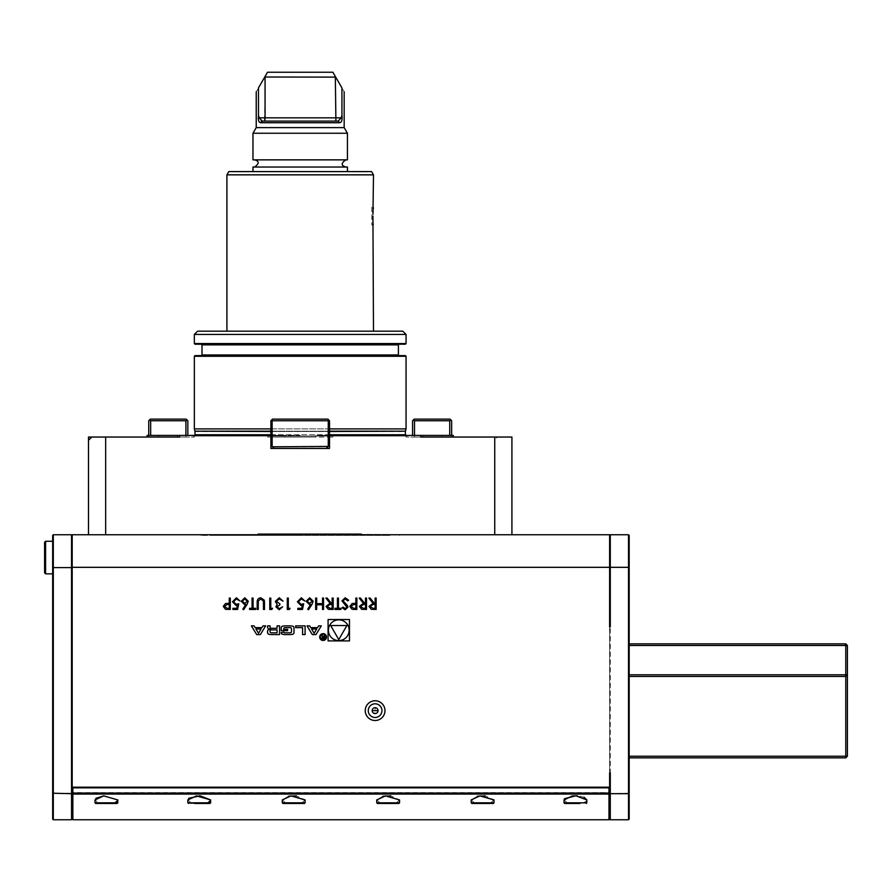 <?xml version="1.0" encoding="UTF-8"?>
<svg xmlns="http://www.w3.org/2000/svg" width="892" height="892" viewBox="0 0 892 892"><rect width="100%" height="100%" fill="white"/><g stroke="black" fill="none" stroke-linecap="round" stroke-linejoin="round"><path stroke-width="0.67" stroke-dasharray="4.46 3.34" d="M610.284 626.853L609.626 626.853L609.626 567.602L609.626 787.19L72.196 787.19L72.196 534.754L258.078 534.754L258.078 534.107L258.078 534.754L361.36 534.754L258.078 534.754L361.36 534.754L361.36 534.107L258.078 534.107L361.36 534.107L361.36 534.754L609.626 534.754L609.626 787.19L609.626 772.907L610.284 772.907M258.078 534.754L101.922 534.754L258.078 534.754L258.078 534.107L498.483 534.754L361.36 534.754M511.919 534.754L511.919 437.047L497.257 437.047L494.737 440.302L494.737 437.047L420.712 437.047L453.281 437.047L420.712 437.047L420.712 435.419L329.516 435.419L329.516 448.442L329.516 435.419L332.772 435.419L329.516 435.419L329.516 448.442L270.889 448.442L270.889 435.419L270.889 448.442L270.889 435.419L147.113 435.419L274.981 435.419L147.113 435.419L147.113 437.047L147.113 435.419L147.113 437.047L179.682 437.047L105.669 437.047L105.669 534.754M497.257 437.047L494.737 437.047L494.737 534.754M105.669 437.047L91.742 437.047L88.486 440.302L91.742 437.047L88.486 437.047L88.486 534.754M609.626 567.602L609.626 535.412L609.626 567.602L610.284 567.323L610.284 534.754L609.626 535.412M252.971 167.027L347.434 167.027M371.607 171.587L228.798 171.587M344.167 127.612L256.227 127.612M258.658 120.855L260.754 122.728L339.64 122.728C341.681 122.516 342.439 120.097 341.926 115.469L341.179 117.844L338.18 121.1L264.5 121.1L265.069 77.125L335.648 77.013L332.894 72.241L267.511 72.241L265.069 77.125M335.648 77.013L341.926 87.884C344.914 93.069 344.914 93.069 341.926 87.884L341.926 115.469M264.757 77.013L258.479 87.884C255.491 93.069 255.491 93.069 258.479 87.884L258.379 119.729M339.64 122.728L338.18 121.1L335.838 121.078M338.18 121.1L262.215 121.1L335.905 121.1L335.336 77.125M347.434 159.858L252.971 159.858M347.434 133.254L252.971 133.254M260.754 122.728L262.215 121.1L264.5 121.1M262.215 121.1L259.226 117.844L258.479 115.469M300.203 167.027L254.599 167.027L300.203 167.027M300.203 159.858L254.599 159.858L300.203 159.858M72.196 567.602L72.196 535.412L72.196 567.602L71.55 567.323L71.55 819.759L53.308 819.759L53.308 567.323L52.661 567.602L52.661 793.222L72.196 793.222L72.196 819.101L72.196 793.222L72.196 819.101L72.854 819.759L72.854 793.925L608.98 793.925L609.626 793.222L609.626 819.101L609.626 787.837L608.98 787.837L608.98 792.609L609.626 793.244L609.626 819.101L608.98 819.759L72.854 819.759M608.98 819.759L608.98 792.609L72.854 792.609L72.854 793.925L72.196 793.244L72.854 792.609L72.854 787.837L72.196 787.19L609.626 787.19L609.626 787.837L608.98 787.19L609.626 787.19M72.196 787.19L608.98 787.19L608.98 787.837L72.854 787.837L72.854 787.19L72.196 787.837L72.196 793.222M72.196 567.323L609.626 567.323M365.296 709.764A9.868 9.868 0 0 0 374.227 720.468A9.868 9.868 0 0 0 384.943 711.526A9.868 9.868 0 0 0 376 700.822A9.868 9.868 0 0 0 365.296 709.764M300.203 435.419L283.232 435.419L300.203 435.419M317.173 435.419L423.109 435.419L317.173 435.419M441.886 435.419L423.109 435.419L453.281 435.419L441.886 435.419L441.886 437.047L453.281 437.047L441.886 437.047L449.735 437.047L441.886 437.047L441.886 435.419M453.281 437.047L453.281 435.419L453.281 437.047L453.281 435.419L420.712 435.419M191.089 435.419L192.416 435.419L191.089 435.419L192.416 435.419L191.089 435.419L191.089 437.047L194.345 437.047L191.089 437.047L191.089 435.419L193.519 436.065L406.886 436.065L193.519 436.065M409.317 435.419L407.99 435.419L409.317 435.419L407.99 435.419L409.317 435.419L409.317 437.047L406.061 437.047L409.317 437.047L409.317 435.419L406.886 436.065M329.516 448.442L270.889 448.442L326.26 448.442L329.516 445.186L326.26 448.442L329.516 448.442M412.572 435.419L412.572 420.756L413.319 420.009L414.501 420.756L449.735 420.756L450.917 420.009L451.653 420.756L451.653 437.047L449.735 437.047L451.653 437.047L451.653 435.419M158.52 437.047L147.113 437.047L158.52 437.047L150.67 437.047L158.52 437.047L158.52 435.419L158.52 437.047M150.67 435.419L150.67 420.756L149.488 420.009L148.741 420.756L148.741 437.047L150.67 437.047L148.741 437.047L148.741 435.419M179.682 435.419L179.682 437.047L147.113 437.047M91.742 437.047L88.486 440.302M226.914 174.843L373.492 174.843M402.805 331.188L197.6 331.188M371.853 207.089L371.853 225.007L371.853 207.089L373.492 207.089L373.402 207.814M373.313 208.672L373.101 211.081M373.023 212.575L372.956 214.292M372.934 216.054L373.492 225.007L371.853 225.007M406.061 343.565L194.345 343.565M194.345 334.444L406.061 334.444M300.203 344.212L201.347 344.212L300.203 344.212M194.991 344.212L405.403 344.212M405.403 355.618L194.991 355.618M194.345 356.265L406.061 356.265M194.345 428.896L406.061 428.896M329.516 428.896L270.889 428.896M407.99 435.419L406.061 435.642L407.99 435.419M274.981 435.419L283.232 435.419L274.981 435.419M192.416 435.419L194.345 435.642L192.416 435.419M177.285 437.047L194.345 437.047L177.285 437.047L177.285 435.419L177.285 437.047L185.904 437.047L177.285 437.047M423.109 437.047L406.061 437.047L423.109 437.047L423.109 435.419L423.109 437.047L414.501 437.047L423.109 437.047M315.712 437.047L315.712 435.419L315.712 437.047L267.633 437.047L270.889 437.047L270.889 435.419L270.889 437.047L267.633 437.047L284.682 437.047L284.682 435.419L284.682 437.047L315.712 437.047M329.516 437.047L332.772 437.047L329.516 437.047L329.516 435.419L329.516 437.047L270.889 437.047L329.516 437.047L329.516 420.756L329.516 437.047M414.501 435.419L414.501 437.047L412.572 437.047L414.501 437.047L414.501 420.756M449.735 435.419L449.735 420.756M450.917 420.009L450.025 419.128L414.2 419.128L413.319 420.009M150.67 420.756L185.904 420.756L185.904 437.047L187.833 437.047L185.904 437.047L185.904 435.419M187.833 435.419L187.833 420.756L187.086 420.009L185.904 420.756M187.086 420.009L186.205 419.128L150.369 419.128L149.488 420.009M328.769 420.009L328.267 420.756L328.769 420.009L329.516 420.756L327.888 419.128L328.769 420.009L327.888 419.128L272.517 419.128L327.888 419.128L272.517 419.128L270.889 420.756L270.889 437.047L270.889 420.756L271.636 420.009L272.138 437.047L272.138 420.756L328.267 420.756L328.267 437.047L328.769 420.009L329.516 420.756L329.516 435.419M274.145 448.442L270.889 445.186M271.636 420.009L272.517 419.128L271.636 420.009L272.138 420.756L271.636 420.009L270.889 420.756L270.889 435.419M329.516 445.186L327.888 446.814L272.517 446.814M328.267 420.756L272.138 420.756L328.267 420.756L328.267 446.435M272.138 420.756L272.138 446.435M327.888 446.814L326.26 448.442M288.506 796.221L282.285 799.923L285.518 802.822L298.218 803.469L301.853 802.822L305.086 799.923L296.378 795.887M382.969 796.221L376.747 799.923L379.981 802.822L392.67 803.469L396.304 802.822L399.549 799.923L390.841 795.887M564.034 799.923L567.267 802.822L564.034 802.822L564.034 799.923L567.267 802.822L570.902 803.469L583.591 802.822L586.345 801.127L586.824 799.923L583.591 802.822L586.824 802.822L564.681 803.469L579.956 803.469M95.868 798.329L94.998 799.923L98.243 802.822L101.866 803.469L114.566 802.822L117.8 799.923L103.706 795.887M188.703 798.329L187.833 799.923L191.066 802.822L194.701 803.469L207.39 802.822L210.635 799.923L209.765 801.518M477.421 796.221L471.199 799.923L474.433 802.822L487.132 803.469L490.767 802.822L494.001 799.923L485.293 795.887M203.766 803.469L209.977 803.469L210.635 802.822L187.833 802.822L191.066 802.822L187.833 802.822L187.833 799.923L191.066 802.822L194.701 803.469L188.48 803.469L207.39 802.822M110.931 803.469L117.153 803.469L110.931 803.469L117.8 802.822L114.566 802.822M116.93 801.518L117.8 799.923L117.8 802.822L94.998 802.822L101.866 803.469L117.153 803.469L117.8 802.822M94.998 802.822L94.998 799.923L98.243 802.822L94.998 802.822L95.656 803.469M494.001 802.822L493.354 803.469L487.132 803.469L493.354 803.469L487.132 803.469L490.767 802.822L494.001 799.923L494.001 802.822L471.199 802.822L478.067 803.469L471.857 803.469L478.067 803.469M471.199 802.822L471.199 799.923L474.433 802.822L471.199 802.822L471.857 803.469L485.148 803.469M584.048 797.203L577.447 795.842M586.824 799.923L586.824 802.822L564.034 802.822L570.902 803.469M399.549 802.822L398.891 803.469L392.67 803.469L398.891 803.469L392.67 803.469L396.304 802.822L399.549 799.923L399.549 802.822L376.747 802.822L383.616 803.469L377.394 803.469L390.685 803.469M376.747 802.822L376.747 799.923L379.981 802.822L376.747 802.822L377.394 803.469M298.218 803.469L304.44 803.469L298.218 803.469L301.853 802.822L305.086 799.923L305.086 802.822L282.285 802.822L289.153 803.469L282.942 803.469L296.233 803.469M282.285 802.822L282.285 799.923L285.518 802.822L282.285 802.822L282.942 803.469L289.153 803.469M629.172 674.809L629.172 645.496L629.172 676.437L845.772 676.437L629.172 676.437L629.172 756.238L629.172 674.809L845.772 674.809L845.772 676.437L629.172 676.437M629.172 645.496L845.772 645.496L845.772 674.809L847.4 674.809L847.4 645.496L845.772 643.868L629.172 643.868L629.172 645.496L629.172 643.868M845.772 643.868L845.772 645.496L847.4 645.496M629.172 757.865L845.772 757.865L847.4 756.238L847.4 674.809L845.772 676.437L845.772 756.238L629.172 756.238L629.172 757.865L629.172 756.238M847.4 756.238L845.772 756.238L845.772 757.865M845.772 676.437L847.4 674.809L845.772 676.437M629.172 819.101L629.172 535.412L628.526 534.754L628.526 819.759L629.172 819.101M609.626 819.101L610.284 819.759L610.284 793.679L609.626 793.222M629.172 793.222L610.284 793.679L610.284 567.323L629.172 567.602M610.284 534.754L628.526 534.754M610.284 819.759L628.526 819.759M52.661 645.496L52.661 674.809L52.661 645.496M52.661 756.238L52.661 674.809L52.661 756.238M72.196 535.412L71.55 534.754L71.55 567.323L53.308 567.323L53.308 534.754L52.661 535.412L52.661 567.602M72.196 819.101L71.55 819.759M52.661 793.222L52.661 819.101L53.308 819.759M71.55 534.754L53.308 534.754M52.661 557.199L52.661 573.846L52.661 557.199M44.6 542.247L44.6 572.865M45.581 573.846L45.581 541.277M375.376 707.724A2.932 2.932 0 0 0 372.198 710.378A2.932 2.932 0 0 0 374.852 713.567A2.932 2.932 0 0 0 378.03 710.902A2.932 2.932 0 0 0 375.376 707.724L374.852 713.567M368.307 710.032A6.835 6.835 0 0 0 374.506 717.458A6.835 6.835 0 0 0 381.932 711.258A6.835 6.835 0 0 0 375.733 703.833A6.835 6.835 0 0 0 368.307 710.032M349.463 619.527L328.078 619.527L328.078 640.913L349.463 640.913L349.463 619.527M338.77 640.59A10.37 10.37 0 0 0 347.757 625.036A10.37 10.37 0 0 0 329.795 625.036A10.37 10.37 0 0 0 338.77 640.59M338.77 639.575L346.877 625.548L330.676 625.548L338.77 639.575M258.524 633.242L255.959 629.016L261.1 629.016L258.524 633.242M251.388 625.872L256.684 634.58L260.364 634.58L265.66 625.872L263.006 625.872L261.936 627.645L255.123 627.645L254.053 625.872L251.388 625.872M267.578 632.629A1.695 1.695 0 0 0 268.893 634.279A12.064 12.064 0 0 0 271.547 634.58L279.564 634.58L279.564 625.872L277.055 625.872L277.055 628.269L271.168 628.269A1.082 1.082 0 0 1 270.086 627.188L270.086 625.872L267.578 625.872L267.578 627.199A1.695 1.695 0 0 0 268.893 628.86A12.064 12.064 0 0 0 270.51 629.105L270.51 629.317A12.064 12.064 0 0 0 268.893 629.574A1.695 1.695 0 0 0 267.578 631.224L267.578 632.629M271.168 629.897A1.082 1.082 0 0 0 270.086 630.978L270.086 631.737A1.082 1.082 0 0 0 271.168 632.818L277.055 632.818L277.055 629.897L271.168 629.897M281.225 632.629A1.695 1.695 0 0 0 282.552 634.279A12.064 12.064 0 0 0 285.195 634.58L290 634.58A12.064 12.064 0 0 0 292.643 634.279A1.695 1.695 0 0 0 293.97 632.629L293.97 627.823A1.695 1.695 0 0 0 292.643 626.162A12.064 12.064 0 0 0 290 625.872L285.195 625.872A12.064 12.064 0 0 0 282.552 626.162A1.695 1.695 0 0 0 281.225 627.823L281.225 630.655L287.648 630.655L287.648 629.406L283.734 629.406L283.734 628.704A1.082 1.082 0 0 1 284.816 627.622L290.379 627.622A1.082 1.082 0 0 1 291.461 628.704L291.461 631.737A1.082 1.082 0 0 1 290.379 632.818L284.816 632.818A1.082 1.082 0 0 1 283.79 632.06L281.225 632.629M295.631 627.622L302.589 627.622L302.589 634.58L305.097 634.58L305.097 625.872L295.631 625.872L295.631 627.622M323.105 639.809A2.765 2.765 0 0 0 325.502 635.662A2.765 2.765 0 0 0 320.707 635.662A2.765 2.765 0 0 0 323.105 639.809M323.105 640.467A3.423 3.423 0 0 0 326.059 635.338A3.423 3.423 0 0 0 320.139 635.338A3.423 3.423 0 0 0 323.105 640.467M322.636 636.977L321.666 638.137L322.893 639.285L324.432 639.285L324.432 635.104L323.997 636.955L321.388 635.104L322.636 636.977M323.997 638.806L322.871 638.806A0.68 0.68 0 0 1 322.19 638.126A0.68 0.68 0 0 1 322.871 637.446L323.997 637.446L323.997 638.806M310.739 627.645L309.658 625.872L307.004 625.872L312.3 634.58L315.98 634.58L321.276 625.872L318.622 625.872L317.541 627.645L310.739 627.645M314.14 633.242L311.576 629.016L316.705 629.016L314.14 633.242M230.292 598.064L230.292 609.459L225.464 609.292L223.279 606.404L225.553 603.505L229.266 603.327L229.266 598.064L230.292 598.064M224.305 606.404L227.181 608.288L229.266 608.288L229.266 604.497L227.27 604.464L224.305 606.404M237.595 609.459L232.924 609.459L232.924 608.288L236.804 608.288L237.417 605.289L236.068 605.512L232.489 601.788L236.458 597.774L239.937 600.985L236.402 598.933L233.503 601.832L236.257 604.341L238.766 603.761L237.595 609.459M246.995 604.553L243.594 609.749L242.802 609.136L245.813 604.531L244.631 604.642L241.253 601.264L244.821 597.774L248.266 601.241L246.995 604.553M244.765 598.933L242.278 601.197L244.843 603.471L247.251 601.197L244.765 598.933M253.094 608.288L255.58 608.288L255.58 609.459L249.582 609.459L249.582 608.288L252.068 608.288L252.068 598.064L253.094 598.064L253.094 608.288M264.489 602.579L264.489 609.459L263.475 609.459L263.419 601.119L260.787 598.933L258.323 600.862L258.212 609.459L257.186 609.459L257.186 602.579C256.963 599.814 258.145 598.209 260.732 597.774L264.288 600.171L264.489 602.579M272.528 608.288L271.859 609.459L269.752 609.459L269.752 598.064L270.778 598.064L270.778 608.288L272.528 608.288M279.207 608.589L282.619 606.828L279.218 609.749L275.896 606.794L277.222 604.442L275.305 601.453L279.252 597.774L283.054 601.13L279.229 598.933L276.33 601.353L279.843 603.761L279.843 604.932L276.91 606.794L279.207 608.589M290.067 608.288L289.398 609.459L287.291 609.459L287.291 598.064L288.317 598.064L288.317 608.288L290.067 608.288M302.488 609.459L297.817 609.459L297.817 608.288L301.686 608.288L302.31 605.289L300.961 605.512L297.382 601.788L301.351 597.774L304.83 600.985L301.295 598.933L298.396 601.832L301.15 604.341L303.659 603.761L302.488 609.459M311.888 604.553L308.487 609.749L307.695 609.136L310.706 604.531L309.524 604.642L306.146 601.264L309.714 597.774L313.159 601.241L311.888 604.553M309.658 598.933L307.171 601.197L309.736 603.471L312.133 601.197L309.658 598.933M323.54 598.064L323.54 609.459L322.514 609.459L322.514 604.787L316.671 604.787L316.671 609.459L315.645 609.459L315.645 598.064L316.671 598.064L316.671 603.616L322.514 603.616L322.514 598.064L323.54 598.064M333.184 598.064L333.184 609.459L328.323 609.303L326.026 606.415L330.062 603.327L325.881 598.064L327.141 598.064L331.333 603.327L332.158 603.327L332.158 598.064L333.184 598.064M327.041 606.415L330.029 608.288L332.158 608.288L332.158 604.497L330.073 604.475L327.041 606.415M338.447 608.288L340.934 608.288L340.934 609.459L334.935 609.459L334.935 608.288L337.421 608.288L337.421 598.064L338.447 598.064L338.447 608.288M345.215 597.774L348.672 600.26L347.713 600.84L345.215 598.933L342.974 600.873L347.311 605.356L347.947 607.095L345.137 609.749L342.104 607.82L343.03 607.117L345.249 608.589L346.921 607.14L341.948 600.851L345.215 597.774M356.856 598.064L356.856 609.459L352.028 609.292L349.842 606.404L352.117 603.505L355.841 603.327L355.841 598.064L356.856 598.064M350.868 606.404L353.756 608.288L355.841 608.288L355.841 604.497L353.845 604.464L350.868 606.404M366.512 598.064L366.512 609.459L361.639 609.303L359.342 606.415L363.39 603.327L359.197 598.064L360.468 598.064L364.65 603.327L365.486 603.327L365.486 598.064L366.512 598.064M360.368 606.415L363.345 608.288L365.486 608.288L365.486 604.497L363.401 604.475L360.368 606.415M376.156 598.064L376.156 609.459L371.284 609.303L368.987 606.415L373.034 603.327L368.842 598.064L370.113 598.064L374.294 603.327L375.131 603.327L375.131 598.064L376.156 598.064M370.013 606.415L372.99 608.288L375.131 608.288L375.131 604.497L373.046 604.475L370.013 606.415M210.635 534.754L389.771 534.754L210.635 534.754L210.635 535.412L389.771 535.412L210.635 535.412M300.203 534.754L200.856 534.754L300.203 534.754M300.203 535.412L200.856 535.412L300.203 535.412M341.179 117.844L259.226 117.844M201.993 344.87L398.401 344.87M398.401 354.96L201.993 354.96M194.947 431.171L405.447 431.171M329.516 431.171L270.889 431.171M194.991 431.505L405.403 431.505M329.516 431.505L270.889 431.505M193.698 436.065L194.991 434.761L405.403 434.761L406.707 436.065M329.516 434.761L270.889 434.761M301.853 802.822L305.086 802.822L301.853 802.822M194.345 437.047L194.345 435.642L194.345 437.047M406.061 437.047L406.061 435.642L406.061 437.047M332.772 437.047L332.772 435.419L332.772 437.047M267.633 437.047L267.633 435.419L267.633 437.047M305.086 802.822L304.44 803.469M564.034 802.822L564.681 803.469M586.824 802.822L586.178 803.469M187.833 802.822L188.48 803.469M210.635 802.822L210.635 799.923M399.549 535.412L399.549 534.754M200.856 535.412L200.856 534.754M389.771 535.412L389.771 534.754"/><path stroke-width="1.34" d="M366.512 598.064L366.512 609.459L361.639 609.303L359.342 606.415L363.39 603.327L359.197 598.064L360.468 598.064L364.65 603.327L365.486 603.327L365.486 598.064L366.512 598.064M345.215 597.774L348.672 600.26L347.713 600.84L345.215 598.933L342.974 600.873L347.311 605.356L347.947 607.095L345.137 609.749L342.104 607.82L343.03 607.117L345.249 608.589L346.921 607.14L341.948 600.851L345.215 597.774M333.184 598.064L333.184 609.459L328.323 609.303L326.026 606.415L330.062 603.327L325.881 598.064L327.141 598.064L331.333 603.327L332.158 603.327L332.158 598.064L333.184 598.064M311.888 604.553L308.487 609.749L307.695 609.136L310.706 604.531L309.524 604.642L306.146 601.264L309.714 597.774L313.159 601.241L311.888 604.553M290.067 608.288L289.398 609.459L287.291 609.459L287.291 598.064L288.317 598.064L288.317 608.288L290.067 608.288M272.528 608.288L271.859 609.459L269.752 609.459L269.752 598.064L270.778 598.064L270.778 608.288L272.528 608.288M253.094 608.288L255.58 608.288L255.58 609.459L249.582 609.459L249.582 608.288L252.068 608.288L252.068 598.064L253.094 598.064L253.094 608.288M237.595 609.459L232.924 609.459L232.924 608.288L236.804 608.288L237.417 605.289L236.068 605.512L232.489 601.788L236.458 597.774L239.937 600.985L236.402 598.933L233.503 601.832L236.257 604.341L238.766 603.761L237.595 609.459M328.078 619.527L328.078 640.913L349.463 640.913L349.463 619.527L328.078 619.527M609.626 567.602L610.284 567.323L610.284 626.853L609.626 626.853L609.626 567.323L72.196 567.323L72.196 787.19L609.626 787.19L609.626 772.907L610.284 772.907L610.284 793.679L628.526 793.679L628.526 567.323L629.172 567.602L629.172 819.101L628.526 819.759L628.526 793.679L629.172 793.222M609.626 535.412L610.284 534.754L610.284 567.323L628.526 567.323L628.526 534.754L629.172 535.412L629.172 567.602M375.264 700.778A9.868 9.868 0 0 1 384.976 710.79A9.868 9.868 0 0 1 374.963 720.502A9.868 9.868 0 0 1 365.252 710.489A9.868 9.868 0 0 1 375.264 700.778M256.684 634.58L260.364 634.58L265.66 625.872L263.006 625.872L261.936 627.645L255.123 627.645L254.053 625.872L251.388 625.872L256.684 634.58M268.893 634.279A12.064 12.064 0 0 0 271.547 634.58L279.564 634.58L279.564 625.872L277.055 625.872L277.055 628.269L271.168 628.269A1.082 1.082 0 0 1 270.086 627.188L270.086 625.872L267.578 625.872L267.578 627.199A1.695 1.695 0 0 0 268.893 628.86A12.064 12.064 0 0 0 270.51 629.105L270.51 629.317A12.064 12.064 0 0 0 268.893 629.574A1.695 1.695 0 0 0 267.578 631.224L267.578 632.629A1.695 1.695 0 0 0 268.893 634.279M282.552 634.279A12.064 12.064 0 0 0 285.195 634.58L290 634.58A12.064 12.064 0 0 0 292.643 634.279A1.695 1.695 0 0 0 293.97 632.629L293.97 627.823A1.695 1.695 0 0 0 292.643 626.162A12.064 12.064 0 0 0 290 625.872L285.195 625.872A12.064 12.064 0 0 0 282.552 626.162A1.695 1.695 0 0 0 281.225 627.823L281.225 630.655L287.648 630.655L287.648 629.406L283.734 629.406L283.734 628.704A1.082 1.082 0 0 1 284.816 627.622L290.379 627.622A1.082 1.082 0 0 1 291.461 628.704L291.461 631.737A1.082 1.082 0 0 1 290.379 632.818L284.816 632.818A1.082 1.082 0 0 1 283.79 632.06L281.225 632.629A1.695 1.695 0 0 0 282.552 634.279M302.589 627.622L302.589 634.58L305.097 634.58L305.097 625.872L295.631 625.872L295.631 627.622L302.589 627.622M323.105 640.467A3.423 3.423 0 0 0 326.059 635.338A3.423 3.423 0 0 0 320.139 635.338A3.423 3.423 0 0 0 323.105 640.467M309.658 625.872L307.004 625.872L312.3 634.58L315.98 634.58L321.276 625.872L318.622 625.872L317.541 627.645L310.739 627.645L309.658 625.872M230.292 598.064L230.292 609.459L225.464 609.292L223.279 606.404L225.553 603.505L229.266 603.327L229.266 598.064L230.292 598.064M246.995 604.553L243.594 609.749L242.802 609.136L245.813 604.531L244.631 604.642L241.253 601.264L244.821 597.774L248.266 601.241L246.995 604.553M264.489 602.579L264.489 609.459L263.475 609.459L263.419 601.119L260.787 598.933L258.323 600.862L258.212 609.459L257.186 609.459L257.186 602.579C256.963 599.814 258.145 598.209 260.732 597.774L264.288 600.171L264.489 602.579M279.207 608.589L282.619 606.828L279.218 609.749L275.896 606.794L277.222 604.442L275.305 601.453L279.252 597.774L283.054 601.13L279.229 598.933L276.33 601.353L279.843 603.761L279.843 604.932L276.91 606.794L279.207 608.589M302.488 609.459L297.817 609.459L297.817 608.288L301.686 608.288L302.31 605.289L300.961 605.512L297.382 601.788L301.351 597.774L304.83 600.985L301.295 598.933L298.396 601.832L301.15 604.341L303.659 603.761L302.488 609.459M323.54 598.064L323.54 609.459L322.514 609.459L322.514 604.787L316.671 604.787L316.671 609.459L315.645 609.459L315.645 598.064L316.671 598.064L316.671 603.616L322.514 603.616L322.514 598.064L323.54 598.064M338.447 608.288L340.934 608.288L340.934 609.459L334.935 609.459L334.935 608.288L337.421 608.288L337.421 598.064L338.447 598.064L338.447 608.288M356.856 598.064L356.856 609.459L352.028 609.292L349.842 606.404L352.117 603.505L355.841 603.327L355.841 598.064L356.856 598.064M376.156 598.064L376.156 609.459L371.284 609.303L368.987 606.415L373.034 603.327L368.842 598.064L370.113 598.064L374.294 603.327L375.131 603.327L375.131 598.064L376.156 598.064M72.196 567.323L72.196 534.754L609.626 534.754L609.626 567.323M361.36 534.754L361.36 534.107L258.078 534.107L258.078 534.754M88.486 534.754L88.486 440.302L91.742 437.047L179.682 437.047L179.682 435.419L270.889 435.419L270.889 448.442L329.516 448.442L329.516 435.419L453.281 435.419L453.281 437.047M347.434 171.587L347.434 167.027L252.971 167.027L252.971 171.587M256.227 91.787L256.227 127.612L344.167 127.612L344.167 91.787M335.905 121.1L335.336 77.125L264.757 77.013L267.511 72.241L332.894 72.241L341.926 87.884C344.914 93.069 344.914 93.069 341.926 87.884L341.926 115.469C342.45 120.085 341.692 122.505 339.64 122.728L260.754 122.728C258.713 122.516 257.955 120.097 258.479 115.469L259.226 117.844L262.215 121.1L338.18 121.1L341.179 117.844L341.926 115.469M264.757 77.013L258.479 87.884C255.491 93.069 255.491 93.069 258.479 87.884L258.479 115.469M258.379 119.729L258.658 120.855M341.179 117.844L265.069 117.844L264.824 120.531M252.971 159.858L347.434 159.858L347.434 133.254L252.971 133.254L252.971 159.858M259.226 117.844L265.069 117.844L265.069 77.125M260.754 122.728L262.215 121.1L261.211 120.955M339.64 122.728L338.18 121.1M88.486 440.302L88.486 437.047L91.742 437.047M147.113 437.047L147.113 435.419L179.682 435.419M420.712 435.419L420.712 437.047L494.737 437.047L494.737 534.754M105.669 534.754L105.669 437.047M511.919 534.754L511.919 437.047L494.737 437.047M226.914 174.843L228.798 171.587L371.607 171.587L373.492 174.843L226.914 174.843L226.914 331.188M372.956 214.292L373.492 174.843M373.402 207.814L373.313 208.672M373.101 211.081L373.023 212.575M373.492 331.188L372.934 216.042M194.345 334.444L197.6 331.188L402.805 331.188L406.061 334.444L194.345 334.444L194.345 343.565L406.061 343.565L406.061 334.444M406.061 343.565L405.403 344.212L194.991 344.212L194.345 343.565M194.345 356.265L194.991 355.618L405.403 355.618L406.061 356.265L194.345 356.265L194.345 428.896L270.889 428.896M406.061 356.265L406.061 428.896L329.516 428.896M451.653 435.419L451.653 420.756L450.917 420.009L449.735 420.756L414.501 420.756L414.501 435.419M449.735 420.756L449.735 435.419M414.501 420.756L413.319 420.009L412.572 420.756L412.572 435.419M413.319 420.009L414.2 419.128L450.025 419.128L450.917 420.009M187.833 435.419L187.833 420.756L187.086 420.009L185.904 420.756L150.67 420.756L150.67 435.419M185.904 420.756L185.904 435.419M150.67 420.756L149.488 420.009L148.741 420.756L148.741 435.419M149.488 420.009L150.369 419.128L186.205 419.128L187.086 420.009M329.516 435.419L329.516 420.756L328.769 420.009L328.267 420.756L272.138 420.756L271.636 420.009L270.889 420.756L270.889 435.419M328.267 420.756L328.267 446.435L329.516 445.186M270.889 445.186L272.517 446.814L328.267 446.435M272.138 420.756L272.138 446.435M271.636 420.009L272.517 419.128L327.888 419.128L328.769 420.009M272.517 446.814L274.145 448.442M326.26 448.442L327.888 446.814M72.196 793.222L71.55 793.679L71.55 819.759L72.196 819.101L72.196 787.837L72.854 787.837L72.854 793.044L608.98 793.044L608.98 787.837L72.854 787.837L72.854 787.19L72.196 787.837L72.196 787.19M609.626 787.19L609.626 787.837L608.98 787.19L609.626 787.837L609.626 819.101L610.284 819.759L628.526 819.759M609.626 819.101L608.98 819.759L608.98 793.044L609.626 793.244L608.98 794.07L72.854 794.07L72.854 819.759L72.196 819.101M72.854 793.044L72.854 794.07L72.196 793.244L72.854 793.044M289.153 803.469L304.44 803.469L282.942 803.469L282.285 802.822L305.086 802.822L304.44 803.469M305.086 802.822L305.086 799.923L290.993 795.887L282.285 799.923L282.285 802.822M399.549 802.822L399.549 799.923L385.444 795.887L376.747 799.923L376.747 802.822L399.549 802.822L398.891 803.469L377.394 803.469L390.685 803.469M579.956 803.469L564.681 803.469L564.034 802.822L586.824 802.822L586.824 799.923L575.853 795.776L564.513 798.719L564.034 799.923L572.396 795.92L577.447 795.842M117.8 802.822L117.8 799.923L103.706 795.887L94.998 799.923L94.998 802.822L117.8 802.822L117.153 803.469L95.656 803.469L110.931 803.469M194.701 803.469L209.977 803.469L194.701 803.469M210.635 802.822L210.635 799.923L196.53 795.887L187.833 799.923L187.833 802.822L210.635 802.822L209.977 803.469L203.766 803.469M478.067 803.469L485.148 803.469M494.001 802.822L494.001 799.923L479.907 795.887L471.199 799.923L471.199 802.822L494.001 802.822L493.354 803.469L471.857 803.469L471.199 802.822M608.98 819.759L72.854 819.759M209.765 801.518L208.104 802.532M210.635 799.923L199.964 795.787L188.703 798.329M116.93 801.518L115.28 802.532M103.706 795.887L95.868 798.329M485.293 795.887L477.421 796.221M586.824 799.923L584.048 797.203M390.841 795.887L382.969 796.221M296.378 795.887L288.506 796.221M629.172 674.809L845.772 674.809L845.772 645.496L629.172 645.496M629.172 756.238L845.772 756.238L845.772 676.437L629.172 676.437M629.172 643.868L845.772 643.868L845.772 645.496L847.4 645.496L847.4 756.238L845.772 756.238L845.772 757.865L629.172 757.865M845.772 676.437L845.772 674.809L847.4 674.809L845.772 676.437M845.772 757.865L847.4 756.238M847.4 645.496L845.772 643.868M609.626 793.222L610.284 793.679L610.284 819.759M610.284 534.754L628.526 534.754M71.55 534.754L53.308 534.754L53.308 819.759L52.661 819.101L52.661 793.222L71.55 793.679L71.55 534.754L72.196 535.412M52.661 793.222L52.661 567.602L72.196 567.602M53.308 534.754L52.661 535.412L52.661 567.602M71.55 819.759L53.308 819.759M44.6 572.865L44.6 542.247L45.581 541.277L45.581 573.846L44.6 572.865M564.681 803.469L570.902 803.469M296.233 803.469L298.218 803.469M372.187 710.601A2.932 2.932 0 0 1 375.164 707.713A2.932 2.932 0 0 1 378.041 710.69A2.932 2.932 0 0 1 375.075 713.578A2.932 2.932 0 0 1 372.187 710.601L378.041 710.69M375.22 703.799A6.835 6.835 0 0 1 381.954 710.746A6.835 6.835 0 0 1 375.008 717.48A6.835 6.835 0 0 1 368.273 710.534A6.835 6.835 0 0 1 375.22 703.799M338.77 640.59A10.37 10.37 0 0 0 347.757 625.036A10.37 10.37 0 0 0 329.795 625.036A10.37 10.37 0 0 0 338.77 640.59M346.877 625.548L330.676 625.548L338.77 639.575L346.877 625.548M258.524 633.242L255.959 629.016L261.1 629.016L258.524 633.242M271.168 629.897A1.082 1.082 0 0 0 270.086 630.978L270.086 631.737A1.082 1.082 0 0 0 271.168 632.818L277.055 632.818L277.055 629.897L271.168 629.897M323.105 639.809A2.765 2.765 0 0 0 325.502 635.662A2.765 2.765 0 0 0 320.707 635.662A2.765 2.765 0 0 0 323.105 639.809M321.666 638.137L322.893 639.285L324.432 639.285L324.432 635.104L323.997 636.955L321.388 635.104L322.636 636.977L321.666 638.137M323.997 638.806L322.871 638.806A0.68 0.68 0 0 1 322.19 638.126A0.68 0.68 0 0 1 322.871 637.446L323.997 637.446L323.997 638.806M314.14 633.242L311.576 629.016L316.705 629.016L314.14 633.242M227.181 608.288L229.266 608.288L229.266 604.497L227.27 604.464L224.305 606.404L227.181 608.288M242.278 601.197L244.843 603.471L247.251 601.197L244.765 598.933L242.278 601.197M307.171 601.197L309.736 603.471L312.133 601.197L309.658 598.933L307.171 601.197M330.029 608.288L332.158 608.288L332.158 604.497L330.073 604.475L327.041 606.415L330.029 608.288M353.756 608.288L355.841 608.288L355.841 604.497L353.845 604.464L350.868 606.404L353.756 608.288M363.345 608.288L365.486 608.288L365.486 604.497L363.401 604.475L360.368 606.415L363.345 608.288M372.99 608.288L375.131 608.288L375.131 604.497L373.046 604.475L370.013 606.415L372.99 608.288M398.401 354.96L398.401 344.87L201.993 344.87L201.993 354.96L398.401 354.96L399.058 355.618M329.516 431.505L405.447 431.171L329.516 431.171M270.889 431.171L194.947 431.171L194.345 428.896M270.889 431.505L194.947 431.171M405.403 431.505L405.403 434.761L329.516 434.761M270.889 434.761L194.991 434.761L194.824 435.419M256.227 127.612L252.971 133.254M344.167 127.612L347.434 133.254M254.599 159.858C259.371 161.151 259.371 163.537 254.599 167.027M345.806 167.027C341.023 165.622 341.023 163.236 345.806 159.858M405.447 431.171L406.061 428.896M194.991 431.505L194.991 434.761M405.403 434.761L405.581 435.419M201.993 344.87L201.347 344.212M398.401 344.87L399.058 344.212M201.993 354.96L201.347 355.618M52.661 541.277L45.581 541.277M52.661 573.846L45.581 573.846M187.833 802.822L188.48 803.469M94.998 802.822L95.656 803.469M564.034 802.822L564.034 799.923M586.824 802.822L586.178 803.469M376.747 802.822L377.394 803.469"/></g></svg>
